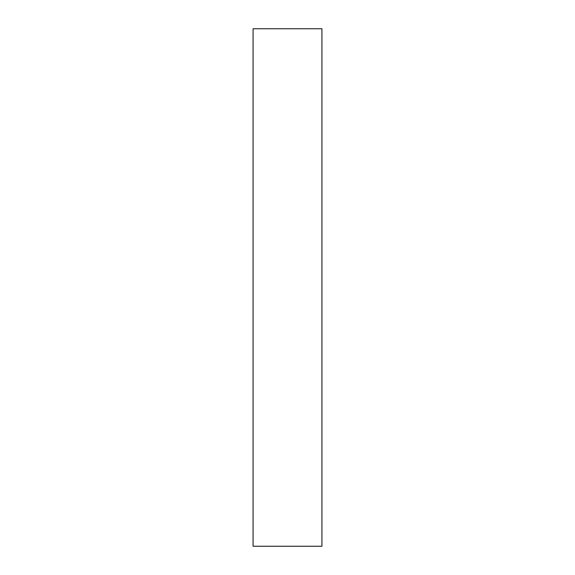 <?xml version="1.0" encoding="UTF-8"?>
<svg xmlns="http://www.w3.org/2000/svg" width="575" height="575" viewBox="0 0 575 575"><rect width="100%" height="100%" fill="white"/><g stroke="black" fill="none" stroke-linecap="round" stroke-linejoin="round"><path stroke-width="0.86" d="M321.928 546.25L253.072 546.25L253.072 28.75L321.928 28.75L321.928 546.25"/></g></svg>
